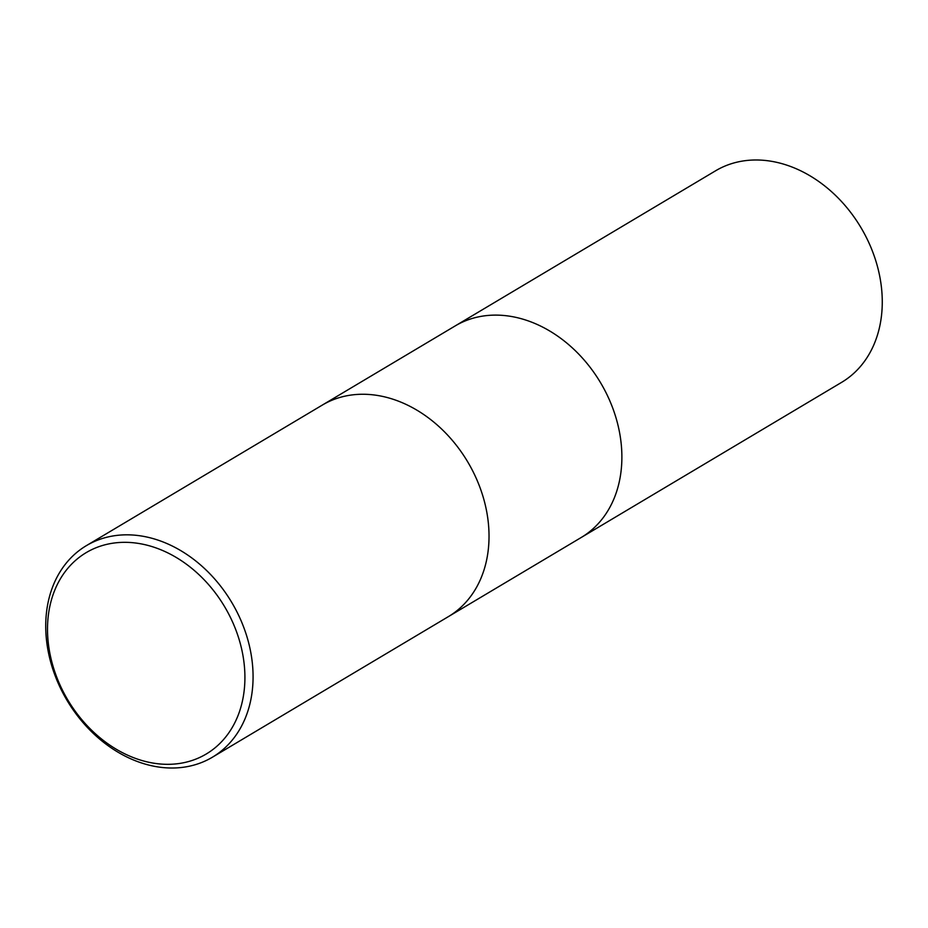 <?xml version="1.0" encoding="UTF-8"?>
<svg xmlns="http://www.w3.org/2000/svg" width="928" height="928" viewBox="0 0 928 928"><rect width="100%" height="100%" fill="white"/><g stroke="black" fill="none" stroke-linecap="round" stroke-linejoin="round"><path stroke-width="1.39" d="M580.986 537.625A123.134 95.828 -120.8 0 0 581.23 537.486A123.134 95.828 -120.8 0 0 611.204 404.144A123.134 95.828 -120.8 0 0 491.306 315.218A123.134 95.828 -120.8 0 0 455.184 325.925A123.134 95.828 -120.8 0 0 454.952 326.064M448.143 616.772A123.134 95.828 -120.8 0 0 448.375 616.633A123.134 95.828 -120.8 0 0 478.349 483.291A123.134 95.828 -120.8 0 0 358.452 394.365A123.134 95.828 -120.8 0 0 322.329 405.072A123.134 95.828 -120.8 0 0 322.097 405.211M751.703 160.092A123.134 95.828 -120.8 0 0 715.581 170.798L455.184 325.925A123.134 95.828 -120.8 0 1 491.306 315.218A123.134 95.828 -120.8 0 1 611.204 404.144A123.134 95.828 -120.8 0 1 581.23 537.486L841.615 382.359A123.134 95.828 -120.8 0 0 871.589 249.017A123.134 95.828 -120.8 0 0 751.703 160.092M122.508 534.934A123.134 95.828 -120.8 0 0 86.385 545.641A123.134 95.828 -120.8 0 0 56.411 678.983A123.134 95.828 -120.8 0 0 176.297 767.908A123.134 95.828 -120.8 0 0 212.419 757.202A123.134 95.828 -120.8 0 0 242.394 623.86A123.134 95.828 -120.8 0 0 122.508 534.934M120.617 542.428A117.218 91.222 -120.8 0 0 50.889 658.114A117.218 91.222 -120.8 0 0 171.819 764.22A117.218 91.222 -120.8 0 0 241.535 648.533A117.218 91.222 -120.8 0 0 120.617 542.428M581.23 537.486L448.375 616.633A123.134 95.828 -120.8 0 0 478.349 483.291A123.134 95.828 -120.8 0 0 358.452 394.365A123.134 95.828 -120.8 0 0 322.329 405.072L455.184 325.925M322.329 405.072L86.385 545.641M448.375 616.633L212.419 757.202"/></g></svg>
